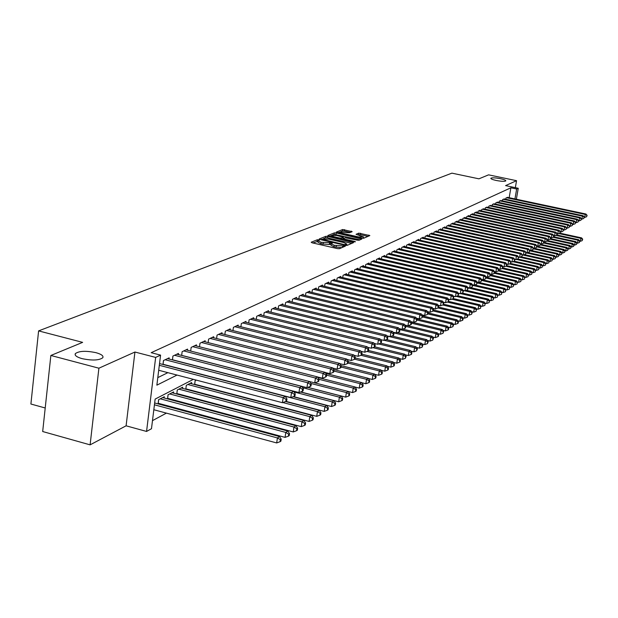 <?xml version="1.0" encoding="UTF-8"?>
<svg xmlns="http://www.w3.org/2000/svg" width="618" height="618" viewBox="0 0 618 618"><rect width="100%" height="100%" fill="white"/><g stroke="black" fill="none" stroke-linecap="round" stroke-linejoin="round"><path stroke-width="0.93" d="M318.687 239.823L317.312 239.761L311.202 242.233L312.028 242.789L337.459 248.621L339.444 248.706L345.392 246.119L334.199 245.284L331.186 243.731L332.329 243.129L331.673 242.789L321.136 242.295L318.162 240.757L319.336 240.155L318.687 239.823M318.092 241.244L312.863 242.974M331.109 244.226L329.309 244.55L329.533 243.052M496.223 180.471C501.492 181.453 504.682 181.584 505.81 180.881C505.841 180.217 504.033 179.483 500.395 178.679C495.157 177.706 491.967 177.567 490.831 178.278C490.785 178.926 492.577 179.66 496.223 180.471M82.094 358.649C92.252 360.727 99.158 360.418 102.82 357.714C103.662 355.883 101.391 354.207 95.991 352.677C85.941 350.615 79.058 350.924 75.342 353.612C74.454 355.42 76.702 357.104 82.094 358.649M352.183 231.665L342.666 229.517L336.285 232.121L361.808 238.154L363.701 238.239L369.842 235.566L358.749 233.141L356.045 234.307L363.6 236.949L358.316 236.887L342.133 233.225L339.676 231.997L349.541 232.754L352.183 231.665M509.178 197.706L510.87 187.802L516.648 189.015L518.255 188.274L516.37 199.235M50.861 355.474L98.903 368.204L90.104 444.852L42.681 431.526L50.861 355.474L82.627 342.364L38.602 330.893L451.905 173.148L478.935 178.826L488.575 174.848L516.548 180.688L505.594 185.609L518.255 188.274M90.104 444.852L126.095 425.81L134.933 352.028L98.903 368.204M134.933 352.028L155.659 357.413L160.58 355.118L156.864 385.161L177.034 375.064M510.87 187.802L151.178 352.685L160.58 355.118M327.756 236.408L325.825 236.323L319.205 238.996L320.024 239.545L345.199 245.292L347.146 245.377L353.527 242.627L327.756 236.408L327.54 237.884L325.609 237.799L323.461 238.672M327.895 235.481L334.353 232.878L336.254 232.963L361.831 239.019L359.104 240.224L357.196 240.139L345.207 237.76L343.314 238.587L344.241 239.058L354.771 241.453L355.435 241.785L354.029 241.769L327.864 235.697M515.35 187.663L516.548 180.688M195.636 384.829L196.053 384.605M186.752 389.479L187.262 389.216M177.66 394.245L178.27 393.929M168.366 399.112L169.085 398.741M158.865 404.095L159.683 403.67M169.015 359.012L169.162 357.837L163.476 360.533L162.99 364.466M178.332 354.562L178.471 353.419L172.916 356.053L172.476 359.761L298.965 392.561L299.676 387.61L174.546 355.28M187.432 350.213L187.571 349.1L182.14 351.681L181.669 355.35M196.331 345.964L196.47 344.875L191.155 347.393L190.692 351.055L314.747 382.89L315.458 378.038L192.716 346.659M205.045 341.808L205.176 340.742L199.977 343.214L199.521 346.775M213.558 337.737L213.697 336.702L208.606 339.112L208.158 342.596M221.901 333.759L222.032 332.739L217.057 335.103L216.609 338.51M230.066 329.865L230.197 328.869L225.323 331.186L224.875 334.508M238.054 326.049L238.185 325.076L233.411 327.339L232.978 330.591M245.879 322.31L246.01 321.36L241.337 323.585L240.904 326.76M253.55 318.656L253.674 317.729L249.093 319.9L248.675 323.005M261.059 315.072L261.182 314.16L256.694 316.292L256.285 319.328M268.421 311.557L268.544 310.669L264.149 312.754L263.739 315.728M275.636 308.112L275.759 307.246L271.449 309.294L271.039 312.198M282.712 304.744L282.828 303.886L278.602 305.895L278.2 308.745M289.641 301.429L289.765 300.595L285.616 302.565L285.222 305.354M296.447 298.185L296.563 297.374L292.499 299.297L292.113 302.032M303.121 295.002L303.229 294.207L299.243 296.099L298.865 298.772M309.664 291.881L309.772 291.101L305.864 292.955L305.485 295.574M316.084 288.822L316.2 288.05L312.36 289.873L311.99 292.438M322.387 285.817L322.503 285.06L318.733 286.845L318.37 289.363M328.575 282.866L328.683 282.125L324.991 283.878L324.628 286.343M334.655 279.969L334.763 279.243L331.132 280.966L330.777 283.384M340.618 277.119L340.727 276.408L337.158 278.1L336.81 280.472M346.474 274.33L346.582 273.635L343.083 275.296L342.735 277.621M352.229 271.588L352.337 270.9L348.892 272.53L348.552 274.817M357.884 268.892L357.984 268.22L354.608 269.819L354.269 272.059M363.438 266.242L363.538 265.586L360.217 267.161L359.892 269.355M368.9 263.639L369 262.99L365.732 264.543L365.408 266.698M374.269 261.082L374.361 260.448L371.155 261.97L370.831 264.087M379.537 258.563L379.637 257.945L376.486 259.436L376.161 261.514M384.728 256.091L384.821 255.481L381.723 256.957L381.406 258.996M389.827 253.666L389.919 253.063L386.868 254.508L386.559 256.516M394.84 251.271L394.933 250.684L391.936 252.105L391.627 254.075M399.769 248.923L399.861 248.343L396.91 249.742L396.609 251.68M404.62 246.613L404.713 246.041L401.816 247.416L401.515 249.317M409.394 244.334L409.487 243.778L406.629 245.13L406.335 246.999M414.091 242.101L414.184 241.545L411.372 242.882L411.086 244.72M418.718 239.9L418.803 239.351L416.038 240.665L415.752 242.472M423.268 237.729L423.353 237.196L420.634 238.486L420.348 240.263M427.741 235.597L427.826 235.072L425.153 236.339L424.867 238.084M432.152 233.496L432.237 232.978L429.603 234.23L429.325 235.945M436.493 231.426L436.578 230.916L433.983 232.152L433.705 233.843M440.765 229.394L440.85 228.892L438.293 230.105L438.023 231.765M444.975 227.385L445.053 226.891L442.542 228.088L442.272 229.726M449.124 225.408L449.201 224.929L446.721 226.103L446.459 227.71M453.203 223.469L453.288 222.99L450.839 224.149L450.584 225.732M457.227 221.545L457.305 221.082L454.902 222.225L454.647 223.778M461.19 219.66L461.267 219.197L458.896 220.325L458.649 221.862M465.099 217.799L465.176 217.343L462.836 218.455L462.588 219.969M468.946 215.968L469.023 215.52L466.721 216.609L466.474 218.1M472.739 214.16L472.816 213.72L470.545 214.794L470.306 216.261M476.486 212.376L476.555 211.943L474.315 213.009L474.076 214.446M480.171 210.622L480.24 210.197L478.038 211.24L477.799 212.662M483.801 208.892L481.7 209.502L481.468 210.9M487.386 207.184L485.315 207.787L485.084 209.17M490.924 205.5L488.877 206.095L488.645 207.455M494.408 203.847L492.391 204.427L492.16 205.771M497.845 202.21L495.852 202.789L495.628 204.102M501.229 200.595L499.267 201.167L499.05 202.465M504.574 199.004L502.643 199.56L502.426 200.85M157.799 377.621L167.872 372.662M172.43 359.892L172.916 356.053M181.661 355.42L182.14 351.681M505.748 199.251L505.964 197.984L507.872 197.428M152.476 420.649L166.412 413.125M175.064 408.452L175.875 408.019M184.419 403.407L185.122 403.029M193.558 398.471L194.16 398.146M202.495 393.651L203.005 393.38M211.24 388.931L211.65 388.707M158.092 403.886L158.617 399.676L164.303 396.733L164.149 397.984M167.54 398.896L168.057 394.786L173.619 391.905L173.465 393.125M176.771 394.006L177.281 389.997L182.719 387.177L182.565 388.374M185.802 389.232L186.304 385.323L191.626 382.565L191.472 383.732M194.639 384.566L195.133 380.742L196.323 380.124M205.539 375.342L324.913 406.69L326.752 405.478L293.117 396.717M38.602 330.893L30.9 404.025L45.214 407.98M193.395 379.359L155.141 399.089L151.48 428.737L146.559 431.441L155.659 357.413M126.095 425.81L146.559 431.441M514.948 198.934L516.648 189.015M318.131 240.943L317.946 242.256L320.92 243.793L321.136 242.295M329.309 244.55L320.92 243.793M331.155 243.917L330.962 245.23L333.983 246.791L334.199 245.284M341.754 247.71L333.983 246.791M351.742 243.399L327.54 237.884M321.677 239.398L320.85 239.73M321.769 239.189L344.419 244.612L346.868 244.11L343.847 242.565L328.822 239.143L321.769 239.189M329.533 236.2L331.302 235.481M332.245 235.103L334.137 234.33L334.353 232.878M359.97 239.846L334.137 234.33M336.71 235.489L331.325 235.435L333.79 236.686L339.545 237.992L341.468 238.077L343.369 237.258L336.71 235.489M343.09 238.579L342.31 239.112M367.996 236.385L360.41 234.678L357.706 234.933M350.375 232.407L344.326 231.047L342.449 230.954L340.711 231.665M339.653 232.09L338 232.762M153.828 409.726L276.694 442.944L277.405 437.938L279.521 436.547L154.662 402.967M154.43 404.813L277.405 437.938L280.356 439.699L280.062 441.7L280.912 441.144L281.198 439.143L280.356 439.699M279.521 436.547L281.198 439.143M280.062 441.7L276.694 442.944M158.702 370.259L282.426 402.697L283.152 397.629L159.32 365.3M286.111 399.429L285.817 401.453L286.659 400.943L286.953 398.919L286.111 399.429L283.152 397.629L285.261 396.354L159.529 363.569M282.426 402.697L285.817 401.453M286.953 398.919L285.261 396.354M158.177 403.26L285.076 437.374L285.786 432.43L287.849 431.07L162.658 397.583M160.286 398.819L285.786 432.43L288.691 434.176L288.405 436.154L289.232 435.605L289.518 433.627L288.691 434.176M287.849 431.07L289.518 433.627M288.405 436.154L285.076 437.374M167.609 398.347L293.264 431.936L293.975 427.046L295.991 425.717L172.005 392.739M169.687 393.936L293.975 427.046L296.841 428.768L296.555 430.731L297.358 430.198L297.644 428.235L296.841 428.768M295.991 425.717L297.644 428.235M296.555 430.731L293.264 431.936M177.289 389.997L176.841 393.542L301.267 426.629L301.97 421.777L303.94 420.487L181.144 387.996M178.872 389.17L301.97 421.777L304.798 423.492L304.519 425.431L305.307 424.906L305.586 422.975L304.798 423.492M303.94 420.487L305.586 422.975M304.519 425.431L301.267 426.629M185.856 388.846L309.085 421.43L309.788 416.64L311.719 415.373L190.081 383.361M187.864 384.512L309.788 416.64L312.584 418.332L312.299 420.248L313.071 419.738L313.349 417.822L312.584 418.332M311.719 415.373L313.349 417.822M312.299 420.248L309.085 421.43M163.531 360.51L163.059 364.265L290.792 397.567L291.511 392.561L165.145 359.746M294.431 394.346L294.145 396.347L294.964 395.844L295.249 393.844L294.431 394.346L291.511 392.561L293.573 391.31L167.517 358.618M290.792 397.567L294.145 396.347M295.249 393.844L293.573 391.31M302.557 389.371L302.272 391.356L303.075 390.862L303.361 388.884L302.557 389.371L299.676 387.61L301.692 386.389L176.856 354.184M298.965 392.561L302.272 391.356M303.361 388.884L301.692 386.389M181.677 355.358L306.945 387.671L307.656 382.766L183.731 350.924M310.499 384.512L310.213 386.474L311.001 385.995L311.287 384.033L310.499 384.512L307.656 382.766L309.626 381.576L185.995 349.85M306.945 387.671L310.213 386.474M311.287 384.033L309.626 381.576M318.262 379.769L317.976 381.708L318.749 381.236L319.035 379.297L318.262 379.769L315.458 378.038L317.382 376.872L194.933 345.609M310.893 383.454L346.381 392.569L348.104 391.433L314.771 382.882L317.976 381.708M314.778 382.874L352.546 392.569L353.233 388.065L319.027 379.313L317.382 376.872M194.678 384.241L316.733 416.354L317.436 411.611L319.321 410.367L285.593 401.538M282.851 402.542L317.436 411.611L320.194 413.287L319.908 415.188L320.665 414.686L320.943 412.793L320.194 413.287M319.321 410.367L320.943 412.793M319.908 415.188L316.733 416.354M317.436 376.949L322.372 378.216L323.083 373.419L201.499 342.488M325.856 375.126L325.57 377.05L326.319 376.586L326.605 374.67L325.856 375.126L323.083 373.419L324.96 372.275L203.67 341.46M322.372 378.216L325.57 377.05M326.605 374.67L324.96 372.275M285.956 401.376L324.211 411.387L324.913 406.69L327.633 408.359L327.355 410.236L328.088 409.742L328.367 407.872L327.633 408.359M326.752 405.478L328.367 407.872M327.355 410.236L324.211 411.387M325.068 372.43L329.834 373.643L330.537 368.892L210.097 338.409M333.272 370.591L332.986 372.492L333.72 372.036L334.006 370.143L333.272 370.591L330.537 368.892L332.376 367.78L212.221 337.397M329.834 373.643L332.986 372.492M334.006 370.143L332.376 367.78M293.426 396.609L331.526 406.528L332.221 401.885L334.029 400.696L300.487 392.005M294.006 391.966L332.221 401.885L334.91 403.531L334.632 405.393L335.35 404.914L335.628 403.052L334.91 403.531M334.029 400.696L335.628 403.052M334.632 405.393L331.526 406.528M332.538 368.011L337.127 369.17L337.83 364.473L218.509 334.415M340.533 366.15L340.248 368.034L340.966 367.594L341.244 365.717L340.533 366.15L337.83 364.473L339.63 363.384L220.587 333.426M337.127 369.17L340.248 368.034M341.244 365.717L339.63 363.384M300.688 391.928L338.687 401.777L339.375 397.173L341.144 396.014L307.702 387.393M302.55 387.664L339.375 397.173L342.032 398.811L341.754 400.649L342.457 400.178L342.735 398.347L342.032 398.811M341.144 396.014L342.735 398.347M341.754 400.649L338.687 401.777M339.838 363.685L344.265 364.798L344.96 360.147L226.744 330.506M347.633 361.808L347.347 363.67L348.05 363.237L348.336 361.383L347.633 361.808L344.96 360.147L346.721 359.081L228.776 329.541M344.265 364.798L347.347 363.67M348.336 361.383L346.721 359.081M307.803 387.355L345.686 397.127L346.381 392.569L349.008 394.191L348.73 396.014L349.417 395.551L349.695 393.736L349.008 394.191M348.104 391.433L349.695 393.736M348.73 396.014L345.686 397.127M346.984 359.452L351.24 360.518L351.943 355.914L234.809 326.683M354.577 357.559L354.299 359.406L354.987 358.981L355.265 357.142L354.577 357.559L351.943 355.914L353.666 354.871L236.802 325.732M351.24 360.518L354.299 359.406M355.265 357.142L353.666 354.871M355.829 389.664L355.551 391.472L356.223 391.024L356.501 389.216L355.829 389.664L353.233 388.065L354.925 386.953L317.783 377.459M354.925 386.953L356.501 389.216M355.551 391.472L352.546 392.569M353.967 355.304L358.077 356.331L358.772 351.773L242.704 322.936M361.375 353.403L361.097 355.226L361.769 354.809L362.048 352.994L361.375 353.403L358.772 351.773L360.456 350.746L244.651 322.009M358.077 356.331L361.097 355.226M362.048 352.994L360.456 350.746M354.971 387.015L359.259 388.112L359.946 383.647L361.6 382.557L325.763 373.45M326.536 375.141L359.946 383.647L362.511 385.238L362.233 387.022L362.89 386.582L363.168 384.798L362.511 385.238M361.6 382.557L363.168 384.798M362.233 387.022L359.259 388.112M360.812 351.24L364.767 352.229L365.462 347.718L250.437 319.259M368.034 349.332L367.756 351.14L368.413 350.73L368.691 348.931L368.034 349.332L365.462 347.718L367.115 346.713L252.345 318.355M364.767 352.229L367.756 351.14M368.691 348.931L367.115 346.713M361.692 382.696L365.833 383.747L366.52 379.328L368.143 378.262L333.565 369.51M333.867 371.055L366.52 379.328L369.046 380.904L368.776 382.673L369.425 382.241L369.695 380.472L369.046 380.904M368.143 378.262L369.695 380.472M368.776 382.673L365.833 383.747M367.509 347.27L371.325 348.212L372.013 343.739L258.015 315.667M374.554 345.346L374.276 347.131L374.925 346.737L375.196 344.952L374.554 345.346L372.013 343.739L373.627 342.766L259.884 314.778M371.325 348.212L374.276 347.131M375.196 344.952L373.627 342.766M368.282 378.463L372.275 379.467L372.955 375.095L374.547 374.044L341.198 365.647M341.051 367.046L372.955 375.095L375.458 376.656L375.188 378.401L375.821 377.984L376.092 376.231L375.458 376.656M374.547 374.044L376.092 376.231M375.188 378.401L372.275 379.467M374.068 343.376L377.737 344.28L378.425 339.854L265.431 312.144M380.943 341.445L380.665 343.214L381.298 342.82L381.569 341.059L380.943 341.445L378.425 339.854L380.008 338.896L267.27 311.271M377.737 344.28L380.665 343.214M381.569 341.059L380.008 338.896M374.732 374.307L378.587 375.281L379.259 370.939L380.819 369.919L348.274 361.754M348.073 363.106L379.259 370.939L381.739 372.492L381.468 374.222L382.086 373.813L382.357 372.082L381.739 372.492M380.819 369.919L382.357 372.082M381.468 374.222L378.587 375.281M380.487 339.56L384.025 340.425L384.713 336.037L272.708 308.691M387.192 337.613L386.922 339.367L387.54 338.988L387.81 337.235L387.192 337.613L384.713 336.037L386.258 335.103L274.508 307.841M384.025 340.425L386.922 339.367M387.81 337.235L386.258 335.103M381.051 370.244L384.767 371.171L385.439 366.876L386.968 365.871L355.149 357.922M354.662 359.182L385.439 366.876L387.888 368.413L387.617 370.128L388.228 369.726L388.498 368.011L387.888 368.413M386.968 365.871L388.498 368.011M387.617 370.128L384.767 371.171M386.783 335.813L390.19 336.648L390.87 332.306L279.838 305.307M393.326 333.867L393.048 335.605L393.658 335.234L393.929 333.496L393.326 333.867L390.87 332.306L392.384 331.387L281.599 304.473M390.19 336.648L393.048 335.605M393.929 333.496L392.384 331.387M387.239 366.25L390.831 367.146L391.503 362.89L392.994 361.909L361.87 354.168M360.943 355.28L391.503 362.89L393.921 364.411L393.651 366.119L394.245 365.717L394.516 364.017L393.921 364.411M392.994 361.909L394.516 364.017M393.651 366.119L390.831 367.146M392.948 332.152L396.223 332.947L396.903 328.645L286.829 301.986M399.328 330.197L399.058 331.912L399.653 331.549L399.923 329.834L399.328 330.197L396.903 328.645L398.394 327.741L288.56 301.167M396.223 332.947L399.058 331.912M399.923 329.834L398.394 327.741M393.311 362.341L396.771 363.206L397.436 358.988L398.904 358.023L368.452 350.476M366.961 351.426L397.436 358.988L399.831 360.495L399.56 362.179L400.147 361.793L400.418 360.109L399.831 360.495M398.904 358.023L400.418 360.109M399.56 362.179L396.771 363.206M398.989 328.56L402.14 329.317L402.82 325.06L293.689 298.733M405.215 326.598L404.945 328.297L405.532 327.942L405.802 326.242L405.215 326.598L402.82 325.06L404.28 324.172L295.381 297.93M402.14 329.317L404.945 328.297M405.802 326.242L404.28 324.172M399.259 358.51L402.596 359.336L403.26 355.157L404.697 354.214L374.771 346.829M372.863 347.648L403.26 355.157L405.624 356.656L405.362 358.324L406.204 356.277L405.624 356.656M404.697 354.214L406.204 356.277M405.362 358.324L402.596 359.336M405.779 326.374L435.953 333.658L437.235 332.816L407.965 325.756L408.614 321.545L300.41 295.543M410.993 323.067L410.723 324.751L411.294 324.404L411.565 322.712L410.993 323.067L408.614 321.545L410.051 320.672L302.071 294.755M410.723 324.751L407.942 325.763L404.906 325.029M411.565 322.712L410.051 320.672M405.091 354.747L408.313 355.543L408.969 351.403L410.383 350.476L380.711 343.183M378.656 343.94L408.969 351.403L411.31 352.886L411.047 354.539L411.611 354.168L411.874 352.515L411.31 352.886M410.383 350.476L411.874 352.515M411.047 354.539L408.313 355.543M410.715 321.576L413.635 322.279L414.299 318.092L307.007 292.414M416.648 319.606L416.385 321.275L417.212 319.259L416.648 319.606L414.299 318.092L415.705 317.243L308.637 291.642M413.635 322.279L416.385 321.275M417.212 319.259L415.705 317.243M410.808 351.055L413.913 351.82L414.578 347.718L415.96 346.806L386.381 339.568M384.342 340.309L414.578 347.718L416.887 349.185L416.625 350.831L417.444 348.822L416.887 349.185M415.96 346.806L417.444 348.822M416.625 350.831L413.913 351.82M416.408 318.185L419.213 318.857L419.877 314.716L313.481 289.34M422.202 316.207L421.94 317.861L422.751 315.875L422.202 316.207L419.877 314.716L421.26 313.874L315.08 288.583M419.213 318.857L421.94 317.861M422.751 315.875L421.26 313.874M416.424 347.432L419.413 348.166L420.07 344.102L421.43 343.206L391.92 336.014M386.922 336.014L420.07 344.102L422.357 345.562L422.094 347.185L422.905 345.199L422.357 345.562M421.43 343.206L422.905 345.199M422.094 347.185L419.413 348.166M421.994 314.856L424.69 315.497L425.354 311.395L319.838 286.327M427.648 312.878L427.386 314.516L428.189 312.546L427.648 312.878L425.354 311.395L426.706 310.576L321.406 285.578M424.69 315.497L427.386 314.516M428.189 312.546L426.706 310.576M421.924 343.878L424.805 344.589L425.462 340.557L426.791 339.676L397.366 332.53M393.388 332.754L425.462 340.557L427.726 342.001L427.463 343.616L428.259 341.654L427.726 342.001M426.791 339.676L428.259 341.654M427.463 343.616L424.805 344.589M427.471 311.596L430.058 312.206L430.723 308.143L326.072 283.368M432.994 309.61L432.731 311.233L433.519 309.286L432.994 309.61L430.723 308.143L432.044 307.331L327.61 282.635M430.058 312.206L432.731 311.233M433.519 309.286L432.044 307.331M427.324 340.394L430.105 341.066L430.754 337.073L432.059 336.215L402.712 329.108M399.722 329.556L430.754 337.073L432.994 338.51L432.739 340.109L433.519 338.162L432.994 338.51M432.059 336.215L433.519 338.162M432.739 340.109L430.105 341.066M432.847 308.39L435.335 308.977L435.991 304.944L332.19 280.464M438.239 306.404L437.977 308.011L438.757 306.088L438.239 306.404L435.991 304.944L437.289 304.156L333.705 279.745M435.335 308.977L437.977 308.011M438.757 306.088L437.289 304.156M432.623 336.972L435.304 337.621L435.953 333.658L438.17 335.08L437.907 336.663L438.425 336.323L438.68 334.74L438.17 335.08M437.235 332.816L438.68 334.74M437.907 336.663L435.304 337.621M438.116 305.246L440.503 305.802L441.159 301.808L338.2 277.606M443.384 303.253L443.121 304.852L443.894 302.944L443.384 303.253L441.159 301.808L442.434 301.036L339.691 276.903M440.503 305.802L443.121 304.852M443.894 302.944L442.434 301.036M437.83 333.604L440.402 334.23L441.051 330.306L442.31 329.471L410.993 321.947M411.488 323.191L441.051 330.306L443.245 331.711L442.99 333.287L443.747 331.379L443.245 331.711M442.31 329.471L443.747 331.379M442.99 333.287L440.402 334.23M442.936 330.306L445.416 330.9L446.057 327.007L447.293 326.196L416.965 318.934M417.08 320.062L446.057 327.007L448.235 328.413L447.973 329.966L448.467 329.641L448.73 328.081L448.235 328.413M447.293 326.196L448.73 328.081M447.973 329.966L445.416 330.9M447.95 327.061L450.337 327.633L450.978 323.77L452.191 322.975L422.743 315.945M422.573 316.988L450.978 323.77L453.125 325.161L452.87 326.706L453.612 324.844L453.125 325.161M452.191 322.975L453.612 324.844M452.87 326.706L450.337 327.633M443.291 302.156L445.586 302.689L446.235 298.733L344.102 274.809M448.436 300.163L448.181 301.746L448.938 299.861L448.436 300.163L446.235 298.733L447.486 297.969L345.562 274.114M445.586 302.689L448.181 301.746M448.938 299.861L447.486 297.969M448.374 299.12L450.568 299.637L451.217 295.705L349.904 272.051M453.403 297.127L453.141 298.703L453.89 296.833L453.403 297.127L451.217 295.705L452.453 294.964L351.333 271.372M450.568 299.637L453.141 298.703M453.89 296.833L452.453 294.964M453.365 296.146L455.466 296.632L456.115 292.739L355.597 269.355M458.27 294.153L458.015 295.705L458.757 293.859L458.27 294.153L456.115 292.739L457.32 292.005L357.003 268.683M455.466 296.632L458.015 295.705M458.757 293.859L457.32 292.005M452.878 323.878L455.172 324.427L455.806 320.595L457.003 319.807L428.127 312.947M427.957 313.967L455.806 320.595L457.938 321.978L457.683 323.508L458.162 323.191L458.417 321.661L457.938 321.978M457.003 319.807L458.417 321.661M457.683 323.508L455.172 324.427M458.262 293.218L460.279 293.689L460.92 289.827L361.19 266.698M463.06 291.225L462.805 292.77L463.531 290.931L463.06 291.225L460.92 289.827L462.11 289.1L362.573 266.041M460.279 293.689L462.805 292.77M463.531 290.931L462.11 289.1M457.714 320.742L459.923 321.267L460.557 317.474L461.723 316.702L433.411 309.989M433.156 310.978L460.557 317.474L462.666 318.842L462.411 320.363L462.882 320.047L463.129 318.533L462.666 318.842M461.723 316.702L463.129 318.533M462.411 320.363L459.923 321.267M463.075 290.344L465.006 290.792L465.64 286.961L366.69 264.087M467.756 288.351L467.502 289.881L468.228 288.065L467.756 288.351L465.64 286.961L466.806 286.25L368.05 263.446M465.006 290.792L467.502 289.881M468.228 288.065L466.806 286.25M462.465 317.667L464.589 318.17L465.215 314.407L466.366 313.65L438.595 307.092M438.031 307.98L465.215 314.407L467.308 315.767L467.053 317.273L467.517 316.964L467.764 315.458L467.308 315.767M466.366 313.65L467.764 315.458M467.053 317.273L464.589 318.17M467.795 287.517L469.649 287.942L470.283 284.149L372.098 261.522M472.376 285.524L472.121 287.046L472.832 285.246L472.376 285.524L470.283 284.149L471.426 283.453L373.434 260.889M469.649 287.942L472.121 287.046M472.832 285.246L471.426 283.453M467.138 314.647L469.17 315.126L469.796 311.395L470.931 310.645L443.685 304.234M442.697 305.006L469.796 311.395L471.866 312.739L471.619 314.23L472.322 312.438L471.866 312.739M470.931 310.645L472.322 312.438M471.619 314.23L469.17 315.126M472.438 284.743L474.207 285.145L474.84 281.383L377.405 259.004M476.918 282.75L476.663 284.257L477.366 282.472L476.918 282.75L474.84 281.383L475.968 280.696L378.718 258.378M474.207 285.145L476.663 284.257M477.366 282.472L475.968 280.696M471.727 311.673L473.682 312.136L474.3 308.428L475.42 307.694L448.683 301.422M447.262 302.078L474.3 308.428L476.354 309.765L476.107 311.248L476.354 309.765M475.42 307.694L476.795 309.471M476.107 311.248L473.682 312.136M477.003 282.009L478.687 282.403L479.321 278.664L382.627 256.524M481.376 280.024L481.128 281.514L481.816 279.753L481.376 280.024L479.321 278.664L480.425 277.992L383.917 255.914M478.687 282.403L481.128 281.514M481.816 279.753L480.425 277.992M476.239 308.753L478.108 309.193L478.734 305.516L479.823 304.798L453.311 298.594M451.758 299.205L478.734 305.516L480.765 306.845L480.51 308.312L480.765 306.845M479.823 304.798L481.198 306.559M480.51 308.312L478.108 309.193M481.484 279.328L483.098 279.699L483.724 275.991L387.764 254.083M485.763 277.343L485.509 278.818L486.196 277.073L485.763 277.343L483.724 275.991L484.813 275.334L389.031 253.48M483.098 279.699L485.509 278.818M486.196 277.073L484.813 275.334M480.673 305.879L482.465 306.296L483.083 302.658L484.157 301.947L457.776 295.798M456.177 296.377L483.083 302.658L485.099 303.971L484.844 305.431L485.099 303.971M484.157 301.947L485.524 303.685M484.844 305.431L482.465 306.296M485.895 276.694L487.432 277.042L488.05 273.372L392.809 251.688M490.074 274.701L489.819 276.176L490.499 274.446L490.074 274.701L488.05 273.372L489.124 272.716L394.06 251.093M487.432 277.042L489.819 276.176M490.499 274.446L489.124 272.716M485.03 303.052L486.752 303.453L487.363 299.838L488.421 299.143L462.094 293.025M460.526 293.596L487.363 299.838L489.356 301.144L489.108 302.596L489.356 301.144M488.421 299.143L489.78 300.866M489.108 302.596L486.752 303.453M490.221 274.098L491.689 274.431L492.307 270.784L397.776 249.332M494.307 272.113L494.06 273.573L494.732 271.858L494.307 272.113L492.307 270.784L493.365 270.151L399.004 248.753M491.689 274.431L494.06 273.573M494.732 271.858L493.365 270.151M489.309 300.271L490.962 300.657L491.573 297.073L492.616 296.385L466.351 290.298M463.183 290.483L491.573 297.073L493.55 298.37L493.303 299.8L493.55 298.37M492.616 296.385L493.96 298.092M493.303 299.8L490.962 300.657M494.485 271.549L495.875 271.866L496.493 268.251L402.658 247.015M498.479 269.564L498.232 271.008L498.888 269.309L498.479 269.564L496.493 268.251L497.529 267.617L403.871 246.443M495.875 271.866L498.232 271.008M498.888 269.309L497.529 267.617M493.527 297.536L495.103 297.907L495.713 294.346L496.741 293.674L470.537 287.617M468.158 287.973L495.713 294.346L497.668 295.636L497.428 297.057L497.668 295.636M496.741 293.674L498.077 295.365M497.428 297.057L495.103 297.907M498.672 269.039L500.001 269.34L500.611 265.755L407.471 244.736M502.573 267.061L502.326 268.49L502.982 266.814L502.573 267.061L500.611 265.755L501.631 265.137L408.652 244.172M500.001 269.34L502.326 268.49M502.982 266.814L501.631 265.137M497.668 294.848L499.182 295.203L499.784 291.673L500.796 291.008L474.655 284.983M472.801 285.446L499.784 291.673L501.723 292.947L501.484 294.361L501.723 292.947M500.796 291.008L502.125 292.685M501.484 294.361L499.182 295.203M502.789 266.574L504.049 266.852L504.659 263.299L412.198 242.488M506.605 264.597L506.358 266.018L507.007 264.349L506.605 264.597L504.659 263.299L505.663 262.689L413.365 241.932M504.049 266.852L506.358 266.018M507.007 264.349L505.663 262.689M501.746 292.206L503.191 292.538L503.794 289.031L504.782 288.382L478.711 282.395M477.289 282.944L503.794 289.031L505.717 290.305L505.47 291.704L505.717 290.305M504.782 288.382L506.111 290.043M505.47 291.704L503.191 292.538M506.837 264.141L508.035 264.411L508.645 260.881L416.849 240.278M510.576 262.171L510.329 263.577L510.962 261.924L508.645 260.881L509.634 260.286L418 239.738M508.035 264.411L510.329 263.577M510.962 261.924L509.634 260.286M505.756 289.603L507.131 289.919L507.733 286.443L508.714 285.802L481.708 279.614M481.7 280.472L507.733 286.443L509.641 287.702L509.402 289.093L509.641 287.702M508.714 285.802L510.028 287.447M509.402 289.093L507.131 289.919M510.823 261.754L511.959 262.009L512.561 258.502L421.43 238.108M514.477 259.784L514.23 261.182L514.864 259.545L512.561 258.502L513.535 257.915L422.558 237.575M511.959 262.009L514.23 261.182M514.864 259.545L513.535 257.915M509.703 287.038L511.016 287.339L511.611 283.886L512.577 283.26L486.173 277.227M486.034 278.038L511.611 283.886L513.504 285.137L513.264 286.52L513.504 285.137M512.577 283.26L513.882 284.89M513.264 286.52L511.016 287.339M514.748 259.406L515.821 259.645L516.424 256.161L425.933 235.968M518.317 257.436L518.077 258.826L518.695 257.204L516.424 256.161L517.374 255.589L427.046 235.443M515.821 259.645L518.077 258.826M518.695 257.204L517.374 255.589M513.589 284.512L514.84 284.798L515.435 281.375L516.378 280.757L490.429 274.848M490.29 275.643L515.435 281.375L517.305 282.619L517.065 283.986L517.305 282.619M516.378 280.757L517.683 282.372M517.065 283.986L514.84 284.798M518.602 257.088L519.614 257.312L520.217 253.867L430.367 233.867M522.094 255.126L521.855 256.501L522.465 254.894L520.217 253.867L521.159 253.295L431.472 233.341M519.614 257.312L521.855 256.501M522.465 254.894L521.159 253.295M517.405 282.032L518.602 282.302L519.19 278.903L520.124 278.293L494.616 272.499M494.485 273.287L519.19 278.903L521.044 280.139L520.812 281.499L521.044 280.139M520.124 278.293L521.422 279.892M520.812 281.499L518.602 282.302M522.403 254.809L523.353 255.025L523.956 251.596L434.74 231.789M525.818 252.847L525.578 254.214L526.181 252.623L523.956 251.596L524.875 251.039L435.821 231.279M523.353 255.025L525.578 254.214M526.181 252.623L524.875 251.039M521.167 279.591L522.303 279.846L522.89 276.47L523.809 275.867L498.741 270.19M498.386 270.916L522.89 276.47L524.728 277.698L524.497 279.042L524.728 277.698M523.809 275.867L525.099 277.459M524.497 279.042L522.303 279.846M526.134 252.569L527.038 252.77L527.633 249.371L439.043 229.749M529.479 250.607L529.24 251.966L529.835 250.383L527.633 249.371L528.544 248.815L440.101 229.247M527.038 252.77L529.24 251.966M443.276 227.741L531.248 247.169L530.661 250.545L529.819 250.36L528.544 248.815M524.875 277.181L525.949 277.42L526.536 274.075L527.44 273.48L502.789 267.911M502.14 268.56L526.536 274.075L528.359 275.296L528.127 276.632L528.359 275.296M527.44 273.48L528.722 275.056M528.127 276.632L525.949 277.42M533.079 248.405L532.84 249.757L533.434 248.189L531.248 247.169L532.144 246.628L444.327 227.239M530.661 250.545L532.84 249.757M533.434 248.189L532.144 246.628M528.521 274.809L529.541 275.041L530.12 271.719L531.009 271.132L506.775 265.67M505.787 266.227L530.12 271.719L531.928 272.924L531.696 274.253L531.928 272.924M531.009 271.132L532.283 272.692M531.696 274.253L529.541 275.041M533.434 248.181L534.23 248.359L534.817 245.006L447.447 225.763M536.633 246.234L536.393 247.571L536.98 246.018L534.817 245.006L535.698 244.473L448.483 225.269M534.23 248.359L536.393 247.571M536.98 246.018L535.698 244.473M532.106 272.476L533.071 272.692L533.658 269.394L534.531 268.815L510.568 263.43M509.371 263.932L533.658 269.394L535.451 270.591L535.219 271.912L535.451 270.591M534.531 268.815L535.798 270.36M535.219 271.912L533.071 272.692M536.98 246.034L537.737 246.203L538.324 242.882L451.557 223.809M540.124 244.095L539.893 245.423L540.472 243.886L538.324 242.882L539.197 242.356L452.577 223.33M537.737 246.203L539.893 245.423M540.472 243.886L539.197 242.356M535.644 270.174L536.555 270.383L537.135 267.1L538 266.536L514.191 261.198M512.901 261.669L537.135 267.1L538.911 268.297L538.68 269.602L538.911 268.297M538 266.536L539.259 268.065M538.68 269.602L536.555 270.383M540.464 243.925L541.198 244.087L541.785 240.781L455.605 221.885M543.57 241.993L543.338 243.314L543.91 241.785L541.785 240.781L542.643 240.263L456.609 221.414M541.198 244.087L543.338 243.314M543.91 241.785L542.643 240.263M539.128 267.911L539.985 268.104L540.565 264.852L541.414 264.288L517.652 258.973M516.385 259.436L540.565 264.852L542.326 266.034L542.094 267.331L542.326 266.034M541.414 264.288L542.666 265.81M542.094 267.331L539.985 268.104M543.902 241.839L544.612 241.993L545.192 238.718L459.591 219.993M546.961 239.915L546.729 241.229L547.293 239.714L545.192 238.718L546.034 238.208L460.58 219.529M544.612 241.993L546.729 241.229M547.293 239.714L546.034 238.208M542.558 265.678L543.369 265.856L543.94 262.627L544.775 262.078L521.067 256.787M519.815 257.243L543.94 262.627L545.686 263.801L545.462 265.099L545.686 263.801M544.775 262.078L546.026 263.585M545.462 265.099L543.369 265.856M547.285 239.784L547.965 239.939L548.545 236.686L463.523 218.131M550.298 237.876L550.066 239.174L550.63 237.675L548.545 236.686L549.379 236.176L464.497 217.667M547.965 239.939L550.066 239.174L572.214 244.033L572.948 243.546L550.46 238.633M550.63 237.675L549.379 236.176M545.933 263.477L546.698 263.647L547.27 260.441L548.089 259.9L524.435 254.631M522.465 254.917L547.27 260.441L549 261.607L548.776 262.889L549 261.607M548.089 259.9L549.332 261.391M548.776 262.889L546.698 263.647M550.615 237.768L551.279 237.907L551.851 234.678L467.393 216.292M553.589 235.86L553.357 237.15L553.913 235.659L551.851 234.678L552.67 234.183L468.351 215.836M551.279 237.907L553.357 237.15M553.913 235.659L552.67 234.183M549.263 261.306L549.974 261.468L550.545 258.285L551.356 257.752L527.749 252.507M526.142 252.862L550.545 258.285L552.268 259.444L552.036 260.719L552.268 259.444M551.356 257.752L552.592 259.228M552.036 260.719L549.974 261.468M553.898 235.775L554.531 235.914L555.111 232.7L471.21 214.485M556.833 233.882L556.602 235.164L557.158 233.681L555.111 232.7L555.914 232.214L472.16 214.029M554.531 235.914L556.602 235.164M557.158 233.681L555.914 232.214M552.538 259.174L553.21 259.321L553.774 256.161L554.578 255.628L531.024 250.414M529.757 250.838L553.774 256.161L555.482 257.312L555.258 258.579L555.482 257.312M554.578 255.628L555.798 257.103M555.258 258.579L553.21 259.321M557.135 233.813L557.745 233.944L558.317 230.761L474.972 212.692M560.032 231.928L559.8 233.195L560.348 231.735L558.317 230.761L559.112 230.275L475.906 212.252M557.745 233.944L559.8 233.195M560.348 231.735L559.112 230.275M555.775 257.065L556.393 257.204L556.957 254.068L557.745 253.542L534.246 248.351M533.326 248.838L556.957 254.068L558.657 255.211L558.425 256.462L558.657 255.211M557.745 253.542L558.966 255.002M558.425 256.462L556.393 257.204M560.317 231.874L560.912 232.005L561.476 228.838L478.68 210.939M563.176 229.996L562.952 231.263L563.492 229.811L561.476 228.838L562.264 228.366L479.599 210.499M560.912 232.005L562.952 231.263M563.492 229.811L562.264 228.366M558.958 254.987L559.537 255.118L560.101 251.997L560.874 251.487L536.949 246.211M536.833 246.868L560.101 251.997L561.777 253.141L561.553 254.384L561.777 253.141M560.874 251.487L562.086 252.932M561.553 254.384L559.537 255.118M563.462 229.966L564.033 230.089L564.597 226.945L482.334 209.201M566.281 228.104L566.057 229.355L566.59 227.911L564.597 226.945L565.37 226.482L483.245 208.768M564.033 230.089L566.057 229.355M566.59 227.911L565.37 226.482M562.086 252.94L562.635 253.063L563.191 249.966L563.956 249.463L540.402 244.28M540.286 244.921L563.191 249.966L564.86 251.093L564.636 252.337L564.86 251.093M563.956 249.463L565.686 251.032L566.242 247.957L567 247.463L543.801 242.372M564.636 252.337L562.635 253.063M566.559 228.088L567.108 228.204L567.672 225.083L485.941 207.494M569.34 226.227L569.116 227.478L569.641 226.041L567.672 225.083L568.429 224.62L486.829 207.069M567.108 228.204L569.116 227.478M569.641 226.041L568.429 224.62M543.693 243.005L566.242 247.957L567.896 249.085L567.672 250.313L567.896 249.085M567 247.463L568.197 248.884M567.672 250.313L565.686 251.032M569.611 226.234L570.136 226.35L570.7 223.245L489.495 205.802M572.361 224.388L572.137 225.624L572.654 224.203L570.7 223.245L571.449 222.797L490.375 205.385M570.136 226.35L572.137 225.624M572.654 224.203L571.449 222.797M568.189 248.923L568.699 249.039L569.248 245.979L569.997 245.493L547.154 240.487M546.945 241.097L569.248 245.979L570.893 247.1L570.669 248.32L570.893 247.1M569.997 245.493L571.186 246.899M570.669 248.32L568.699 249.039M572.623 224.404L573.125 224.512L573.682 221.437L493.002 204.141M575.335 222.565L575.111 223.793L575.628 222.387L573.682 221.437L574.423 220.989L493.867 203.731M573.125 224.512L575.111 223.793M575.628 222.387L574.423 220.989M571.179 246.961L571.665 247.069L572.214 244.033L573.844 245.137L573.628 246.35L573.844 245.137M572.948 243.546L574.137 244.944M573.628 246.35L571.665 247.069M575.59 222.604L576.076 222.704L576.633 219.653L496.455 202.503M578.263 220.773L578.046 221.993L578.556 220.595L576.633 219.653L577.359 219.205L497.312 202.094M576.076 222.704L578.046 221.993M578.556 220.595L577.359 219.205M574.122 245.022L574.593 245.122L575.142 242.109L575.86 241.63L553.713 236.802M553.01 237.281L575.142 242.109L576.756 243.206L576.54 244.411L576.756 243.206M575.86 241.63L577.042 243.021M576.54 244.411L574.593 245.122M578.51 220.827L578.981 220.927L579.537 217.891L499.862 200.881M581.159 219.004L580.935 220.217L581.445 218.826L579.537 217.891L580.256 217.451L500.711 200.479M578.981 220.927L580.935 220.217M581.445 218.826L580.256 217.451M577.027 243.106L577.475 243.206L578.023 240.209L578.742 239.738L556.888 234.987M555.937 235.404L578.023 240.209L579.63 241.306L579.414 242.503L579.63 241.306M578.742 239.738L579.916 241.113M579.414 242.503L577.475 243.206M581.399 219.073L581.847 219.166L582.395 216.153L503.23 199.29M584.01 217.258L583.786 218.471L584.288 217.088L582.395 216.153L583.106 215.721L504.064 198.888M581.847 219.166L583.786 218.471M584.288 217.088L583.106 215.721M579.893 241.221L580.325 241.314L580.866 238.339L581.577 237.876L559.862 233.164M558.827 233.55L580.866 238.339L582.465 239.429L582.241 240.618L582.465 239.429M581.577 237.876L582.743 239.243M582.241 240.618L580.325 241.314M584.242 217.343L584.674 217.436L585.223 214.438L506.544 197.714M586.822 215.543L586.606 216.74L587.1 215.373L585.223 214.438L585.926 214.013L507.37 197.32M584.674 217.436L586.606 216.74M587.1 215.373L585.926 214.013M317.096 241.252L317.312 239.761M343.152 247.107L343.361 245.717M330.082 244.226L330.306 242.727M323.021 244.272L323.237 242.774M336.092 247.27L336.316 245.771M342.395 247.432L342.596 246.041M352.53 243.059L352.677 242.078M325.609 237.799L325.825 236.323M321.661 239.915L321.746 239.344M322.279 240.062L322.349 239.575M344.35 245.099L344.419 244.612M345.678 245.385L345.786 244.674M346.412 245.454L346.574 244.334M336.037 234.423L336.254 232.963M360.75 239.514L360.897 238.548M343.284 239.328L343.369 238.733M344.172 239.529L344.241 239.058M354.709 241.877L354.771 241.453M333.72 237.157L333.79 236.686M339.475 238.463L339.545 237.992M341.352 238.888L341.468 238.077M343.06 238.795L343.276 237.327M342.063 233.681L342.133 233.225M358.247 237.351L358.316 236.887M358.533 234.585L358.749 233.141M360.41 234.678L360.626 233.233M368.761 236.053L368.907 235.103M342.449 230.954L342.666 229.517M344.326 231.047L344.535 229.602M351.217 232.059L351.356 231.14M158.216 403.276L158.672 399.653M167.632 398.355L168.081 394.771M75.195 354.925L75.342 353.612M321.607 239.908L321.692 239.282M346.667 245.454L346.868 244.11M343.206 239.313L343.307 238.641M331.163 236.57L331.302 235.582M343.152 238.726L343.369 237.258M339.514 233.11L339.661 232.136M363.392 238.301L363.6 236.949"/></g></svg>
